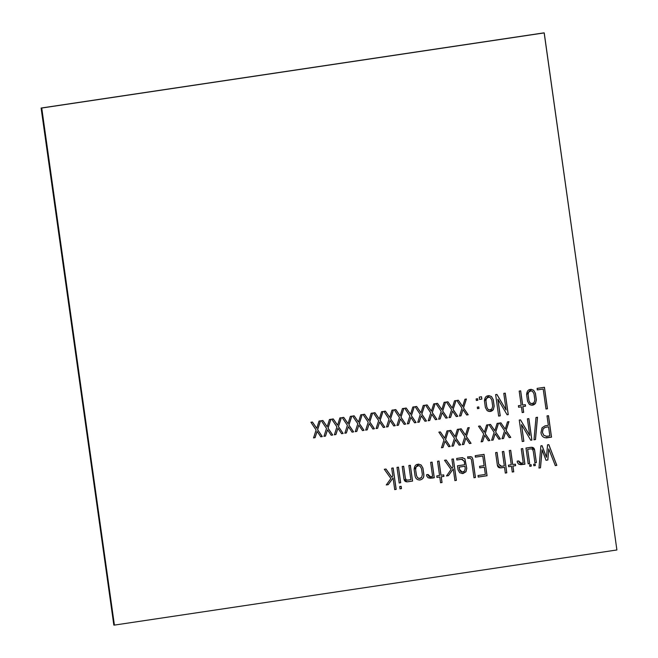 <?xml version="1.0" encoding="UTF-8"?>
<svg xmlns="http://www.w3.org/2000/svg" width="658" height="658" viewBox="0 0 658 658"><rect width="100%" height="100%" fill="white"/><g stroke="black" fill="none" stroke-linecap="round" stroke-linejoin="round"><path stroke-width="0.99" d="M41.166 108.035L113.933 625.092L41.166 108.035L543.755 32.9L41.166 108.035L543.755 32.9L41.265 108.035L113.933 625.092L41.1 108.035L113.834 625.092L41.166 108.035L543.656 32.9L41.1 108.035L113.834 625.092L41.1 108.035L543.656 32.9L41.166 108.035M41.742 108.044L114.41 625.1L616.9 549.965L544.232 32.908L41.676 108.044L544.166 32.908L41.676 108.044L114.344 625.1L41.676 108.044L544.166 32.908L616.9 549.965L114.41 625.1L41.742 108.044M326.5 428.448L321.334 420.717L322.864 420.487L327.182 426.738L329.444 419.5L330.908 419.286L328.054 428.152L332.726 435.028L331.196 435.259L327.519 429.822L325.504 436.106L323.966 436.336L326.5 428.448L323.966 436.336L325.504 436.106L327.519 429.822L331.196 435.259L332.726 435.028L328.054 428.152L330.908 419.286L329.444 419.5L327.182 426.738L322.864 420.487L321.334 420.717L326.5 428.448M347.391 425.323L342.201 417.591L343.731 417.369L348.057 423.62L350.336 416.382L351.8 416.16L348.946 425.027L353.617 431.903L352.088 432.133L348.403 426.697L346.388 432.98L344.858 433.211L347.391 425.323L344.858 433.211L346.388 432.98L348.403 426.697L352.088 432.133L353.617 431.903L348.946 425.027L351.8 416.16L350.336 416.382L348.057 423.62L343.731 417.369L342.201 417.591L347.391 425.323M368.217 422.214L363.027 414.482L364.557 414.252L368.883 420.503L371.153 413.265L372.625 413.043L369.771 421.91L374.443 428.786L372.905 429.016L369.228 423.587L367.213 429.871L365.684 430.102L368.217 422.214L365.684 430.102L367.213 429.871L369.228 423.587L372.905 429.016L374.443 428.786L369.771 421.91L372.625 413.043L371.153 413.265L368.883 420.503L364.557 414.252L363.027 414.482L368.217 422.214M389.034 419.097L383.869 411.365L385.399 411.135L389.717 417.386L391.979 410.156L393.451 409.934L390.597 418.801L395.269 425.677L393.731 425.907L390.054 420.47L388.039 426.754L386.509 426.984L389.034 419.097L386.509 426.984L388.039 426.754L390.054 420.47L393.731 425.907L395.269 425.677L390.597 418.801L393.451 409.934L391.979 410.156L389.717 417.386L385.399 411.135L383.869 411.365L389.034 419.097M409.86 415.988L404.695 408.248L406.225 408.026L410.543 414.277L412.805 407.039L414.269 406.817L411.414 415.683L416.086 422.559L414.556 422.79L410.88 417.361L408.865 423.645L407.335 423.875L409.86 415.988L407.335 423.875L408.865 423.645L410.88 417.361L414.556 422.79L416.086 422.559L411.414 415.683L414.269 406.817L412.805 407.039L410.543 414.277L406.225 408.026L404.695 408.248L409.86 415.988M430.751 412.862L425.561 405.131L427.1 404.9L431.418 411.151L433.696 403.913L435.16 403.699L432.306 412.566L436.961 419.442L435.448 419.664L431.771 414.236L429.74 420.52L428.218 420.75L430.751 412.862L428.218 420.75L429.74 420.52L431.771 414.236L435.448 419.664L436.961 419.442L432.306 412.566L435.16 403.699L433.696 403.913L431.418 411.151L427.1 404.9L425.561 405.131L430.751 412.862M451.577 409.745L446.387 402.013L447.917 401.791L452.243 408.042L454.514 400.804L455.986 400.582L453.132 409.449L457.804 416.325L456.274 416.555L452.589 411.118L450.574 417.402L449.044 417.633L451.577 409.745L449.044 417.633L450.574 417.402L452.589 411.118L456.274 416.555L457.804 416.325L453.132 409.449L455.986 400.582L454.514 400.804L452.243 408.042L447.917 401.791L446.387 402.013L451.577 409.745M476.359 400.451L476.145 398.937L477.626 398.715L477.84 400.228L476.359 400.451L477.84 400.228L477.626 398.715L476.145 398.937L476.359 400.451M479.592 399.439L479.263 397.103L481.533 396.758L481.862 399.102L479.592 399.439L481.862 399.102L481.533 396.758L479.263 397.103L479.592 399.439M498.657 416.078L495.639 394.586L496.897 394.397L506.101 409.983L503.773 393.369L505.254 393.147L508.272 414.639L507.104 414.762L497.9 399.176L500.245 415.84L498.657 416.078L500.245 415.84L497.9 399.176L507.104 414.762L508.272 414.639L505.254 393.147L503.773 393.369L506.101 409.983L496.897 394.397L495.639 394.586L498.657 416.078M526.606 394.578C527.017 389.89 529.369 388.442 533.646 390.243L535.431 393.295L536.352 399.85L535.522 403.329C533.696 405.443 531.598 405.747 529.246 404.251L527.527 401.174L526.606 394.578L527.527 401.174L529.246 404.251L531.812 405.205L535.522 403.329L536.352 399.85L535.431 393.295L533.646 390.243L530.998 389.281L526.606 394.578M444.018 439.873L438.828 432.125L440.358 431.911L444.685 438.162L446.963 430.924L448.427 430.694L445.573 439.577L450.228 446.453L448.715 446.683L445.03 441.247L442.999 447.53L441.485 447.761L444.018 439.873L441.485 447.761L442.999 447.53L445.03 441.247L448.715 446.683L450.228 446.453L445.573 439.577L448.427 430.694L446.963 430.924L444.685 438.162L440.358 431.911L438.828 432.125L444.018 439.873M464.844 436.764L459.654 429.016L461.184 428.802L465.51 435.053L467.78 427.815L469.253 427.577L466.399 436.46L471.07 443.336L469.532 443.566L465.856 438.138L463.841 444.421L462.311 444.644L464.844 436.764L462.311 444.644L463.841 444.421L465.856 438.138L469.532 443.566L471.07 443.336L466.399 436.46L469.253 427.577L467.78 427.815L465.51 435.053L461.184 428.802L459.654 429.016L464.844 436.764M494.15 432.38L488.96 424.632L490.498 424.418L494.816 430.669L497.094 423.431L498.558 423.193L495.704 432.076L500.36 438.96L498.846 439.182L495.153 433.754L493.138 440.038L491.616 440.268L494.15 432.38L491.616 440.268L493.138 440.038L495.153 433.754L498.846 439.182L500.36 438.96L495.704 432.076L498.558 423.193L497.094 423.431L494.816 430.669L490.498 424.418L488.96 424.632L494.15 432.38M522.279 441.526L519.261 420.051L520.519 419.862L529.723 435.448L527.395 418.833L528.876 418.611L531.894 440.087L530.743 440.227L521.523 424.624L523.858 441.288L522.279 441.526L523.858 441.288L521.523 424.624L530.743 440.227L531.894 440.087L528.876 418.611L527.395 418.833L529.723 435.448L520.519 419.862L519.261 420.051L522.279 441.526M551.527 437.151L545.071 437.743C542.718 437.183 541.353 435.481 540.958 432.635L542.036 427.774L545.071 425.816L548.344 425.323L547.02 415.897L548.509 415.675L551.527 437.151L548.443 415.675L551.462 437.151L546.765 437.858L551.527 437.151L548.509 415.675L547.02 415.897L548.344 425.323L545.071 425.816L542.036 427.774L540.958 432.635C541.353 435.481 542.718 437.183 545.071 437.743L551.527 437.151M399.184 482.98L396.996 467.377L398.477 467.155L400.673 482.758L399.184 482.98L400.673 482.758L398.477 467.155L396.996 467.377L399.184 482.98M407.664 480.134L406.019 479.797L405.254 477.84L406.019 479.797L407.598 480.134L406.019 479.797L405.312 477.84L403.683 466.259L402.202 466.481L403.954 478.942L407.006 481.837L412.574 481.08L407.976 481.763C405.608 482.117 404.267 481.179 403.954 478.942L402.202 466.481L403.683 466.259L405.312 477.84L406.085 479.797L407.664 480.134L410.855 479.657L408.865 465.486L410.353 465.296L412.574 481.08L410.288 465.296L412.508 481.08L407.911 481.763L412.574 481.08L410.353 465.296L408.865 465.486L410.855 479.657L407.179 480.167M426.738 476.047L426.549 474.706L428.029 474.484C428.268 476.219 429.37 476.943 431.335 476.647L432.61 476.458L430.628 462.352L432.092 462.13L434.288 477.766L428.078 477.757L426.738 476.047L428.078 477.757L430.266 478.234L434.288 477.766L432.092 462.13L430.628 462.352L432.61 476.458L430.48 476.713L428.029 474.484L426.549 474.706L426.738 476.047M448.435 475.652L446.502 475.94L451.084 469.508L444.512 460.271L446.19 460.024L452.046 468.266L452.992 466.95L451.898 459.169L453.387 458.947L456.397 480.373L454.908 480.595L453.272 468.94L448.378 475.652L453.272 468.94L454.908 480.595L456.397 480.373L453.387 458.947L451.898 459.169L452.992 466.95L452.046 468.266L446.19 460.024L444.512 460.271L451.084 469.508L446.502 475.94L448.435 475.652L453.272 468.94L448.378 475.652L446.437 475.94L448.435 475.652M473.974 477.741L471.391 459.317L469.944 458.165L467.854 458.338L467.641 456.816L471.868 457.014L472.855 459.103L475.446 477.527L473.974 477.741L475.446 477.527L472.855 459.103L471.868 457.014L467.641 456.816L467.854 458.338L469.944 458.165L471.391 459.317L473.974 477.741M504.513 467.328L501.388 467.797C498.994 468.151 497.654 467.246 497.341 465.066L495.597 452.63L497.078 452.408L498.731 464.178L501.519 466.275L504.308 465.856L502.309 451.627L503.789 451.413L506.8 472.822L505.319 473.061L504.513 467.328L501.322 467.797L504.513 467.328L505.319 473.061L506.8 472.822L503.789 451.413L502.309 451.627L504.308 465.856L501.519 466.275L500.878 466.316L498.674 464.178L497.02 452.408L498.674 464.178L500.845 466.316L498.731 464.178L497.078 452.408L495.597 452.63L497.341 465.066L500.384 467.871L501.322 467.797L500.351 467.871L504.513 467.328M517.369 462.492L517.18 461.151L518.668 460.929C518.907 462.664 520.017 463.388 521.983 463.092L523.242 462.903L521.259 448.797L522.74 448.575L524.944 464.211L518.734 464.203L517.369 462.492L518.734 464.203L520.906 464.68L524.878 464.211L522.682 448.575L524.944 464.211L522.74 448.575L521.259 448.797L523.242 462.903L521.128 463.158L518.668 460.929L517.18 461.151L517.369 462.492M535.349 465.519L533.868 465.741L533.654 464.227L535.143 464.005L535.349 465.519L535.077 464.005L535.291 465.519L533.803 465.741L535.349 465.519L535.143 464.005L533.654 464.227L533.868 465.741L535.349 465.519M540.498 467.813L538.984 468.027L540.884 445.811L542.028 445.655L546.51 457.277L547.546 444.8L548.821 444.627L556.824 465.354L555.311 465.601L548.723 448.863L547.851 460.008L546.033 460.296L542.102 449.768L540.44 467.813L542.036 449.768L546.033 460.296L547.851 460.008L548.723 448.863L555.311 465.601L556.824 465.354L548.821 444.627L547.546 444.8L546.51 457.277L542.028 445.655L540.884 445.811L538.984 468.027L540.498 467.813L542.102 449.768L540.44 467.813L538.918 468.027L540.498 467.813M531.302 466.119L529.822 466.341L529.608 464.836L531.088 464.614L531.302 466.119L531.031 464.614L531.245 466.119L529.756 466.341L531.302 466.119L531.088 464.614L529.608 464.836L529.822 466.341L531.302 466.119M528.193 463.791L525.981 448.04L530.628 447.35C532.98 446.988 534.321 447.917 534.641 450.138L536.385 462.566L534.905 462.788L533.276 451.24L532.495 449.266L530.899 448.846L527.675 449.332L529.674 463.569L528.193 463.791L529.674 463.569L527.675 449.332L530.899 448.846L532.495 449.266L533.276 451.24L534.905 462.788L536.385 462.566L534.641 450.138L531.606 447.275L525.981 448.04L528.193 463.791M508.675 466.711L508.461 465.181L511.25 464.762L509.251 450.541L510.723 450.319L512.722 464.548L515.395 464.145L515.609 465.675L512.936 466.07L513.742 471.802L512.269 472.016L511.463 466.292L508.675 466.711L511.463 466.292L512.269 472.016L513.742 471.802L512.936 466.07L515.609 465.675L515.395 464.145L512.722 464.548L510.723 450.319L509.251 450.541L511.25 464.762L508.461 465.181L508.675 466.711M475.43 457.137L475.224 455.681L484.049 454.357L487.052 475.742L478.226 477.058L478.012 475.528L485.357 474.434L484.337 467.18L479.789 467.863L479.567 466.333L484.115 465.65L482.766 456.043L475.43 457.137L482.766 456.043L484.115 465.65L479.567 466.333L479.789 467.863L484.337 467.18L485.357 474.434L478.012 475.528L478.226 477.058L487.052 475.742L484.049 454.357L475.224 455.681L475.43 457.137M456.677 458.453L461.982 457.664L464.902 458.766L466.785 468.397L465.954 471.778L462.977 473.546L459.745 472.773L458.05 469.87L457.475 465.806L464.704 464.729L464.219 461.291L461.554 459.284L456.891 459.983L456.677 458.453L456.891 459.983L462.163 459.235L464.219 461.291L464.704 464.729L457.475 465.806L458.05 469.87L459.745 472.773L462.977 473.546L465.954 471.778L466.785 468.397L464.902 458.766L461.982 457.664L456.677 458.453M436.978 477.428L436.764 475.907L439.552 475.487L437.554 461.258L439.034 461.036L441.033 475.265L443.714 474.862L443.928 476.392L441.255 476.795L442.053 482.52L440.572 482.742L439.766 477.017L436.978 477.428L439.766 477.017L440.572 482.742L442.053 482.52L441.255 476.795L443.928 476.392L443.714 474.862L441.033 475.265L439.034 461.036L437.554 461.258L439.552 475.487L436.764 475.907L436.978 477.428M414.121 469.376C414.573 464.688 416.917 463.248 421.169 465.05L422.946 468.085L423.875 474.665C424.04 477.511 422.765 479.279 420.059 479.962C417.337 480.077 415.667 478.744 415.05 475.981L414.121 469.376L415.05 475.981C415.667 478.744 417.337 480.077 420.059 479.962C422.765 479.279 424.04 477.511 423.875 474.665L422.946 468.085L421.169 465.05L418.554 464.096L414.121 469.376M400.006 488.804L399.686 486.533L401.166 486.311L401.487 488.581L400.006 488.804L401.487 488.581L401.166 486.311L399.686 486.533L400.006 488.804M388.236 484.65L386.304 484.938L390.885 478.506L384.313 469.269L385.991 469.022L391.847 477.264L392.793 475.956L391.699 468.167L393.171 467.945L396.182 489.379L394.71 489.593L393.073 477.947L388.179 484.65L393.073 477.947L394.71 489.593L396.182 489.379L393.171 467.945L391.699 468.167L392.793 475.956L391.847 477.264L385.991 469.022L384.313 469.269L390.885 478.506L386.304 484.938L388.236 484.65L393.073 477.947L388.179 484.65L386.238 484.938L388.236 484.65M535.505 439.552L533.992 439.774L535.999 417.476L537.512 417.254L535.505 439.552L537.446 417.254L535.447 439.544L533.926 439.774L535.505 439.552L537.512 417.254L535.999 417.476L533.992 439.774L535.505 439.552M504.554 430.825L499.381 423.069L500.919 422.864L505.237 429.115L507.499 421.877L508.963 421.638L506.109 430.521L510.781 437.397L509.251 437.628L505.574 432.199L503.551 438.483L502.021 438.705L504.554 430.825L502.021 438.705L503.551 438.483L505.574 432.199L509.251 437.628L510.781 437.397L506.109 430.521L508.963 421.638L507.499 421.877L505.237 429.115L500.919 422.864L499.381 423.069L504.554 430.825M483.679 433.943L478.489 426.195L480.027 425.981L484.346 432.232L486.624 424.994L488.072 424.764L485.234 433.647L489.889 440.523L488.376 440.753L484.683 435.316L482.668 441.6L481.146 441.831L483.679 433.943L481.146 441.831L482.668 441.6L484.683 435.316L488.376 440.753L489.889 440.523L485.234 433.647L488.072 424.764L486.624 424.994L484.346 432.232L480.027 425.981L478.489 426.195L483.679 433.943M454.439 438.318L449.25 430.571L450.779 430.357L455.106 436.608L457.359 429.37L458.832 429.139L455.978 438.022L460.649 444.898L459.12 445.121L455.435 439.692L453.42 445.976L451.89 446.206L454.439 438.318L451.89 446.206L453.42 445.976L455.435 439.692L459.12 445.121L460.649 444.898L455.978 438.022L458.832 429.139L457.359 429.37L455.106 436.608L450.779 430.357L449.25 430.571L454.439 438.318M537.323 389.914L537.109 388.385L544.454 387.291L547.472 408.783L546 408.996L543.195 389.034L537.323 389.914L543.195 389.034L546 408.996L547.472 408.783L544.454 387.291L537.109 388.385L537.323 389.914M518.611 407.236L518.397 405.706L521.185 405.287L519.187 391.066L520.675 390.844L522.674 405.065L525.331 404.67L525.553 406.192L522.888 406.595L523.694 412.336L522.213 412.558L521.407 406.817L518.611 407.236L521.407 406.817L522.213 412.558L523.694 412.336L522.888 406.595L525.553 406.192L525.331 404.67L522.674 405.065L520.675 390.844L519.187 391.066L521.185 405.287L518.397 405.706L518.611 407.236M484.436 400.887C484.88 396.182 487.233 394.734 491.485 396.544L493.261 399.603L494.183 406.159L493.36 409.638C491.526 411.744 489.437 412.056 487.085 410.559L485.365 407.475L484.436 400.887L485.365 407.475L487.085 410.559L489.642 411.505L493.294 409.638L494.125 406.159L493.204 399.603L491.427 396.544L488.836 395.59L491.427 396.544L493.204 399.603L494.125 406.159L493.294 409.638L489.618 411.505L493.36 409.638L494.183 406.159L493.261 399.603L491.485 396.544L488.869 395.59L484.436 400.887M477.511 408.651L477.297 407.137L478.777 406.915L478.991 408.429L477.511 408.651L478.991 408.429L478.777 406.915L477.297 407.137L477.511 408.651M461.998 408.19L456.808 400.459L458.338 400.228L462.664 406.479L464.935 399.241L466.39 399.028L463.536 407.894L468.208 414.77L466.686 414.992L462.993 409.564L460.978 415.848L459.465 416.078L461.998 408.19L459.465 416.078L460.978 415.848L462.993 409.564L466.686 414.992L468.208 414.77L463.536 407.894L466.39 399.028L464.935 399.241L462.664 406.479L458.338 400.228L456.808 400.459L461.998 408.19M441.173 411.308L435.983 403.576L437.512 403.346L441.839 409.597L444.101 402.359L445.565 402.137L442.711 411.003L447.382 417.879L445.853 418.11L442.168 412.681L440.153 418.965L438.623 419.195L441.173 411.308L438.623 419.195L440.153 418.965L442.168 412.681L445.853 418.11L447.382 417.879L442.711 411.003L445.565 402.137L444.101 402.359L441.839 409.597L437.512 403.346L435.983 403.576L441.173 411.308M420.281 414.425L415.091 406.693L416.629 406.463L420.947 412.714L423.226 405.484L424.69 405.262L421.836 414.129L426.491 421.005L424.978 421.235L421.301 415.798L419.269 422.091L417.748 422.313L420.281 414.425L417.748 422.313L419.269 422.091L421.301 415.798L424.978 421.235L426.491 421.005L421.836 414.129L424.69 405.262L423.226 405.484L420.947 412.714L416.629 406.463L415.091 406.693L420.281 414.425M399.455 417.542L394.274 409.811L395.803 409.58L400.122 415.831L402.4 408.593L403.872 408.371L401.01 417.238L405.673 424.122L404.152 424.344L400.459 418.916L398.444 425.2L396.93 425.43L399.455 417.542L396.93 425.43L398.444 425.2L400.459 418.916L404.152 424.344L405.673 424.122L401.01 417.238L403.872 408.371L402.4 408.593L400.122 415.831L395.803 409.58L394.274 409.811L399.455 417.542M378.638 420.651L373.448 412.92L374.978 412.698L379.296 418.949L381.574 411.711L383.03 411.489L380.176 420.355L384.848 427.231L383.326 427.461L379.633 422.033L377.618 428.317L376.105 428.539L378.638 420.651L376.105 428.539L377.618 428.317L379.633 422.033L383.326 427.461L384.848 427.231L380.176 420.355L383.03 411.489L381.574 411.711L379.296 418.949L374.978 412.698L373.448 412.92L378.638 420.651M357.812 423.768L352.622 416.037L354.152 415.807L358.478 422.058L360.74 414.828L362.204 414.606L359.35 423.472L364.022 430.348L362.492 430.579L358.807 425.142L356.792 431.426L355.262 431.656L357.812 423.768L355.262 431.656L356.792 431.426L358.807 425.142L362.492 430.579L364.022 430.348L359.35 423.472L362.204 414.606L360.74 414.828L358.478 422.058L354.152 415.807L352.622 416.037L357.812 423.768M336.921 426.894L331.731 419.162L333.269 418.932L337.587 425.183L339.865 417.945L341.329 417.723L338.475 426.59L343.131 433.474L341.617 433.696L337.941 428.268L335.909 434.551L334.387 434.782L336.921 426.894L334.387 434.782L335.909 434.551L337.941 428.268L341.617 433.696L343.131 433.474L338.475 426.59L341.329 417.723L339.865 417.945L337.587 425.183L333.269 418.932L331.731 419.162L336.921 426.894M316.095 430.003L310.913 422.272L312.443 422.041L316.761 428.292L319.04 421.062L320.504 420.84L317.649 429.707L322.305 436.583L320.791 436.813L317.098 431.385L315.083 437.669L313.57 437.891L316.095 430.003L313.57 437.891L315.083 437.669L317.098 431.385L320.791 436.813L322.305 436.583L317.649 429.707L320.504 420.84L319.04 421.062L316.761 428.292L312.443 422.041L310.913 422.272L316.095 430.003M323.909 436.336L325.439 436.106L327.519 429.822L325.504 436.106L323.909 436.336M331.139 435.251L332.668 435.028L327.997 428.152L330.851 419.286L327.997 428.152L332.726 435.028L331.139 435.251M327.125 426.738L322.798 420.487L327.125 426.738M344.8 433.211L346.33 432.98L348.403 426.697L346.388 432.98L344.8 433.211M352.022 432.133L353.552 431.903L348.88 425.027L351.742 416.16L348.88 425.027L353.617 431.903L352.022 432.133M347.992 423.62L343.673 417.361L347.992 423.62M365.618 430.102L367.156 429.871L369.228 423.587L367.213 429.871L365.618 430.102M372.847 429.016L374.377 428.786L369.706 421.91L372.56 413.043L369.706 421.91L374.443 428.786L372.847 429.016M368.817 420.503L364.499 414.252L368.817 420.503M386.443 426.984L387.981 426.754L390.054 420.47L388.039 426.754L386.443 426.984M393.673 425.907L395.203 425.677L390.531 418.801L393.385 409.934L390.531 418.801L395.269 425.677L393.673 425.907M389.659 417.386L385.341 411.135L389.659 417.386M407.269 423.867L408.799 423.645L410.88 417.361L408.865 423.645L407.269 423.867M414.499 422.79L416.029 422.559L411.357 415.683L414.211 406.817L411.357 415.683L416.086 422.559L414.499 422.79M410.485 414.277L406.159 408.018L410.485 414.277M428.161 420.75L429.674 420.52L431.771 414.236L429.74 420.52L428.161 420.75M435.382 419.664L436.904 419.442L432.248 412.558L435.103 403.691L432.248 412.558L436.961 419.442L435.382 419.664M431.352 411.151L427.034 404.9L431.352 411.151M448.978 417.633L450.516 417.402L452.589 411.118L450.574 417.402L448.978 417.633M456.208 416.555L457.738 416.325L453.066 409.449L455.92 400.582L453.066 409.449L457.804 416.325L456.208 416.555M452.178 408.042L447.859 401.783L452.178 408.042M476.293 400.451L477.774 400.228L477.568 398.715L477.84 400.228L476.293 400.451M479.526 399.439L481.804 399.102L481.475 396.758L481.862 399.102L479.526 399.439M498.6 416.078L500.179 415.84L497.835 399.176L500.245 415.84L498.6 416.078M507.047 414.762L508.215 414.639L505.196 393.147L508.272 414.639L507.047 414.762M506.043 409.983L496.839 394.397L506.043 409.983M531.779 405.205L535.464 403.329L536.286 399.85L535.365 393.295L533.589 390.243L535.365 393.295L536.286 399.85L535.464 403.329L531.779 405.205M441.428 447.761L442.941 447.53L445.03 441.247L442.999 447.53L441.428 447.761M448.649 446.675L450.171 446.453L445.507 439.577L448.361 430.694L445.507 439.577L450.228 446.453L448.649 446.675M444.619 438.162L440.301 431.911L444.619 438.162M462.245 444.644L463.783 444.413L465.856 438.138L463.841 444.421L462.245 444.644M469.475 443.566L471.005 443.336L466.333 436.46L469.187 427.577L466.333 436.46L471.07 443.336L469.475 443.566M465.445 435.053L461.126 428.802L465.445 435.053M491.559 440.26L493.072 440.038L495.153 433.754L493.138 440.038L491.559 440.26M498.78 439.182L500.302 438.96L495.647 432.076L498.493 423.193L495.647 432.076L500.36 438.96L498.78 439.182M494.75 430.669L490.432 424.418L494.75 430.669M522.222 441.526L523.801 441.288L521.457 424.624L523.858 441.288L522.222 441.526M530.685 440.227L531.829 440.087L528.81 418.611L531.894 440.087L530.685 440.227M529.665 435.448L520.462 419.862L529.665 435.448M546.189 437.899L546.765 437.858L546.189 437.899M399.126 482.98L400.607 482.758L398.419 467.155L400.673 482.758L399.126 482.98M406.973 481.837L407.911 481.763L406.973 481.837M405.254 477.84L403.625 466.259L405.254 477.84M431.985 478.103L434.231 477.766L432.026 462.13L434.288 477.766L430.233 478.234M431.27 476.647C429.312 476.943 428.21 476.219 427.971 474.484L430.447 476.713M454.851 480.595L456.331 480.373L453.321 458.947L456.397 480.373L454.851 480.595M451.98 468.266L446.132 460.024L451.98 468.266M467.797 458.338L469.878 458.165L467.797 458.338M473.916 477.741L475.38 477.527L472.798 459.103L471.811 457.014L469.985 456.619L471.811 457.014L472.798 459.103L475.446 477.527L473.916 477.741M505.254 473.061L506.742 472.822L503.732 451.404L506.8 472.822L505.254 473.061M521.095 463.158L518.603 460.937L521.095 463.158M545.967 460.296L547.793 460.008L548.723 448.863L547.851 460.008L545.967 460.296M555.245 465.601L556.758 465.354L548.756 444.627L556.824 465.354L555.245 465.601M546.453 457.269L541.97 445.655L546.453 457.269M536.328 462.566L534.576 450.138L531.574 447.275L534.576 450.138L536.385 462.566L534.839 462.788L536.328 462.566M528.127 463.791L529.616 463.569L527.617 449.332L530.899 448.846L527.617 449.332L529.674 463.569L528.127 463.791M508.618 466.711L511.463 466.292L508.618 466.711M512.212 472.016L513.676 471.802L512.87 466.07L515.551 465.675L515.337 464.145L515.609 465.675L512.87 466.07L513.742 471.802L512.212 472.016M512.656 464.548L510.657 450.319L512.656 464.548M475.364 457.137L482.766 456.043L475.364 457.137M479.723 467.863L484.337 467.18L479.723 467.863M478.169 477.058L486.994 475.734L483.984 454.357L487.052 475.742L478.169 477.058M462.122 473.604L465.897 471.778L466.719 468.397L464.844 458.766L461.916 457.655L464.844 458.766L466.719 468.397L465.897 471.778L462.977 473.546M456.825 459.983L462.13 459.235L456.825 459.983M436.912 477.428L439.766 477.017L436.912 477.428M440.506 482.742L441.995 482.52L441.189 476.787L443.87 476.392L443.648 474.862L443.928 476.392L441.189 476.787L442.053 482.52L440.506 482.742M440.975 475.265L438.976 461.036L440.975 475.265M419.286 480.019L419.993 479.962C422.699 479.279 423.974 477.511 423.81 474.665L422.888 468.085L421.112 465.05L418.521 464.096L421.112 465.05L422.888 468.085L423.81 474.665C423.974 477.511 422.699 479.279 419.993 479.962L419.286 480.019M399.941 488.804L401.429 488.581L401.109 486.311L401.487 488.581L399.941 488.804M394.652 489.593L396.116 489.379L393.106 467.945L396.182 489.379L394.652 489.593M391.781 477.264L385.933 469.022L391.781 477.264M501.964 438.705L503.493 438.483L505.574 432.199L503.551 438.483L501.964 438.705M509.185 437.628L510.723 437.397L506.051 430.521L508.897 421.638L506.051 430.521L510.781 437.397L509.185 437.628M505.171 429.106L500.853 422.855L505.171 429.106M481.088 441.831L482.602 441.6L484.683 435.316L482.668 441.6L481.088 441.831M488.318 440.745L489.832 440.523L485.176 433.647L488.014 424.764L485.176 433.647L489.889 440.523L488.318 440.745M484.288 432.232L479.962 425.981L484.288 432.232M451.832 446.206L453.362 445.976L455.435 439.692L453.42 445.976L451.832 446.206M459.054 445.121L460.584 444.898L455.912 438.014L458.766 429.131L455.912 438.014L460.649 444.898L459.054 445.121M455.04 436.608L450.722 430.357L455.04 436.608M537.265 389.906L543.195 389.034L537.265 389.906M545.943 408.996L547.407 408.783L544.388 387.282L547.472 408.783L545.943 408.996M518.553 407.228L521.407 406.817L518.553 407.228M522.148 412.558L523.636 412.336L522.822 406.595L525.487 406.192L525.273 404.67L525.553 406.192L522.822 406.595L523.694 412.336L522.148 412.558M522.608 405.065L520.61 390.844L522.608 405.065M477.445 408.651L478.934 408.429L478.72 406.915L478.991 408.429L477.445 408.651M459.399 416.078L460.921 415.848L462.993 409.564L460.978 415.848L459.399 416.078M466.629 414.992L468.142 414.77L463.471 407.894L466.325 399.028L463.471 407.894L468.208 414.77L466.629 414.992M462.599 406.479L458.281 400.228L462.599 406.479M438.565 419.195L440.095 418.965L442.168 412.681L440.153 418.965L438.565 419.195M445.787 418.11L447.317 417.879L442.645 411.003L445.507 402.137L442.645 411.003L447.382 417.879L445.787 418.11M441.773 409.597L437.455 403.346L441.773 409.597M417.69 422.313L419.204 422.082L421.301 415.798L419.269 422.091L417.69 422.313M424.912 421.235L426.433 421.005L421.778 414.129L424.632 405.262L421.778 414.129L426.491 421.005L424.912 421.235M420.89 412.714L416.563 406.463L420.89 412.714M396.864 425.43L398.378 425.2L400.459 418.916L398.444 425.2L396.864 425.43M404.094 424.344L405.608 424.122L400.952 417.238L403.806 408.371L400.952 417.238L405.673 424.122L404.094 424.344M400.064 415.831L395.738 409.58L400.064 415.831M376.039 428.539L377.56 428.317L379.633 422.033L377.618 428.317L376.039 428.539M383.269 427.461L384.782 427.231L380.11 420.355L382.964 411.489L380.11 420.355L384.848 427.231L383.269 427.461M379.238 418.949L374.92 412.689L379.238 418.949M355.205 431.656L356.735 431.426L358.807 425.142L356.792 431.426L355.205 431.656M362.426 430.579L363.956 430.348L359.284 423.472L362.139 414.606L359.284 423.472L364.022 430.348L362.426 430.579M358.413 422.058L354.094 415.807L358.413 422.058M334.33 434.774L335.843 434.551L337.941 428.268L335.909 434.551L334.33 434.774M341.551 433.696L343.073 433.474L338.418 426.59L341.272 417.723L338.418 426.59L343.131 433.474L341.551 433.696M337.529 425.183L333.203 418.932L337.529 425.183M313.504 437.891L315.017 437.66L317.098 431.385L315.083 437.669L313.504 437.891M320.734 436.813L322.247 436.583L317.592 429.707L320.446 420.84L317.592 429.707L322.305 436.583L320.734 436.813M316.704 428.292L312.377 422.041L316.704 428.292M114.344 625.1L41.265 108.035L114.344 625.1L41.265 108.035L544.166 32.908L41.265 108.035L544.166 32.908L41.676 108.044L114.344 625.1M520.906 464.68L524.944 464.211L520.848 464.68M462.632 457.614L461.982 457.664M419.319 480.019L420.059 479.962M546.222 437.899L546.831 437.858M464.918 466.251L459.177 467.114L459.49 469.368C460.337 472.156 462.006 472.732 464.515 471.112L465.239 468.529L464.918 466.251L459.111 467.114L464.918 466.251L465.239 468.529L464.515 471.112L462.179 472.066L459.49 469.368L459.111 467.114L459.432 469.368L462.146 472.057L459.432 469.368L459.111 467.114L464.918 466.251M419.335 478.473L417.468 477.675L416.432 475.463L415.593 469.483L415.971 467.057L418.389 465.65L420.067 466.201L421.507 468.611L422.354 474.615L421.655 477.379L419.335 478.473L417.526 477.675L416.489 475.463L415.593 469.483L416.489 475.463L417.526 477.675C418.875 478.818 420.248 478.72 421.655 477.379L422.354 474.615L421.507 468.611L420.067 466.201C418.324 465.272 416.983 465.56 416.037 467.057L415.65 469.483L416.037 467.057L418.422 465.65L415.971 467.057L415.593 469.483L416.432 475.463L417.468 477.675L419.302 478.473M546.732 436.328L543.829 435.341L542.365 432.429L543.121 428.794L545.252 427.322L548.501 426.836L545.252 427.322L543.121 428.794L542.431 432.429L543.187 428.794L545.317 427.322L548.558 426.836L549.825 435.867L548.558 426.836L545.317 427.322L543.187 428.794L542.431 432.429L543.829 435.341L546.732 436.328L549.825 435.867L546.115 436.369M542.365 432.429L543.763 435.341L546.666 436.328L543.763 435.341L542.365 432.429M528.111 394.677L528.95 400.656L530.011 402.885C531.351 404.012 532.725 403.913 534.131 402.573L534.831 399.809L533.983 393.797L532.544 391.387C530.8 390.465 529.46 390.753 528.514 392.258L528.111 394.677L528.514 392.258L530.899 390.836L528.456 392.258L528.053 394.677L528.892 400.656L529.945 402.885L531.771 403.667L530.011 402.885L528.95 400.656L528.111 394.677M530.899 390.836L532.544 391.387L533.983 393.797L534.831 399.809L534.131 402.573L531.796 403.667L529.945 402.885L528.892 400.656L528.053 394.677L528.456 392.258L530.841 390.836M485.966 400.977L486.805 406.957L487.841 409.186C489.182 410.321 490.555 410.214 491.97 408.881L492.669 406.109L491.822 400.105L490.375 397.695C488.639 396.766 487.298 397.062 486.352 398.567L485.966 400.977L486.352 398.567L488.738 397.144L490.375 397.695L491.822 400.105L492.669 406.109L491.97 408.881L489.634 409.967L487.841 409.186L486.805 406.957L485.9 400.977L486.747 406.957L487.784 409.186L489.601 409.967L487.784 409.186L486.747 406.957L485.966 400.977M488.705 397.144L486.287 398.567L485.9 400.977L486.287 398.567L488.738 397.144"/></g></svg>
